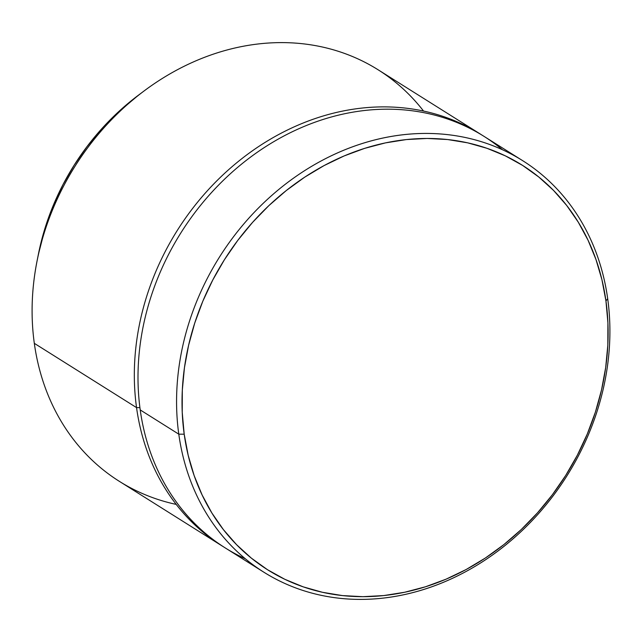 <?xml version="1.0" encoding="UTF-8"?>
<svg xmlns="http://www.w3.org/2000/svg" width="642" height="642" viewBox="0 0 642 642"><rect width="100%" height="100%" fill="white"/><g stroke="black" fill="none" stroke-linecap="round" stroke-linejoin="round"><path stroke-width="0.96" d="M176.221 504.403A243.077 205.296 -57.8 0 1 34.315 343.334A243.077 205.296 122.2 0 0 119.38 481.364L221.61 545.644A243.077 205.296 -57.8 0 1 136.545 407.614L34.315 343.334L136.545 407.614A243.077 205.296 122.2 0 0 223.456 546.783A243.077 205.296 -57.8 0 1 221.61 545.644M139.916 407.63L136.545 407.614L139.916 407.63M245.364 558.805A243.077 205.296 -57.8 0 1 140.221 409.925A243.077 205.296 122.2 0 0 225.286 547.947L263.854 572.199A243.077 205.296 -57.8 0 1 178.789 434.169L140.221 409.925L178.789 434.169A243.077 205.296 122.2 0 0 424.169 589.34A243.077 205.296 122.2 0 0 607.685 298.666A243.077 205.296 -57.8 0 1 504.082 546.286A243.077 205.296 -57.8 0 1 263.854 572.199M607.685 298.666L605.944 300.946A239.025 201.869 -57.8 0 1 425.486 586.78A239.025 201.869 -57.8 0 1 184.198 434.193L178.789 434.169L184.198 434.193L182.232 412.389L182.312 390.151L184.447 367.689L188.612 345.236L194.759 322.99L202.832 301.178L212.767 280.008L224.451 259.673L237.781 240.381L252.627 222.317L268.837 205.649L286.268 190.546L304.749 177.136L324.098 165.572L344.128 155.942L364.656 148.358L385.465 142.885L406.378 139.571L427.179 138.455L447.667 139.547L467.649 142.837L486.933 148.286L505.334 155.854L522.668 165.451L538.782 177.007L553.508 190.385L566.709 205.48L578.249 222.132L588.032 240.18L595.961 259.464L601.947 279.784L605.944 300.946L607.91 322.757L607.83 344.995L605.695 367.449L601.53 389.903L595.383 412.148L587.302 433.96L577.375 455.138L565.69 475.465L552.361 494.757L537.514 512.822L521.304 529.489L503.874 544.601L485.392 558.002L466.044 569.574L446.013 579.196L425.486 586.78L404.669 592.253L383.764 595.567L362.963 596.683L342.475 595.591L322.493 592.301L303.209 586.852L284.807 579.293L267.465 569.687L251.359 558.139L236.633 544.753L223.432 529.666L211.892 513.014L202.11 494.958L194.181 475.682L188.194 455.363L184.198 434.193A239.025 201.869 -57.8 0 1 364.656 148.358A239.025 201.869 -57.8 0 1 605.944 300.946L607.685 298.666A243.077 205.296 122.2 0 0 362.297 143.487A243.077 205.296 122.2 0 0 178.789 434.169A243.077 205.296 -57.8 0 1 282.384 186.549A243.077 205.296 -57.8 0 1 522.62 160.636A243.077 205.296 -57.8 0 1 607.685 298.666M522.62 160.636L484.052 136.385A243.077 205.296 122.2 0 0 243.816 162.306A243.077 205.296 122.2 0 0 140.221 409.925A243.077 205.296 -57.8 0 1 254.336 154.353A243.077 205.296 -57.8 0 1 502.534 149.779M482.206 135.245A243.077 205.296 122.2 0 0 241.135 159.216A243.077 205.296 122.2 0 0 136.545 407.614A243.077 205.296 -57.8 0 1 240.148 159.994A243.077 205.296 -57.8 0 1 480.377 134.074A243.077 205.296 -57.8 0 1 482.206 135.245M480.377 134.074L378.146 69.801A243.077 205.296 122.2 0 0 137.918 95.714A243.077 205.296 122.2 0 0 34.315 343.334A243.077 205.296 -57.8 0 1 37.043 261.101A243.077 205.296 -57.8 0 1 143.96 91.052A243.077 205.296 -57.8 0 1 423.543 111.042M143.96 91.052L138.439 95.185A227.485 192.127 122.2 0 0 38.376 254.336L37.043 261.101M138.632 95.048L116.387 113.786L100.954 129.644L86.831 146.841L74.143 165.203L63.02 184.551L53.575 204.702L45.879 225.462L38.327 254.585"/></g></svg>
